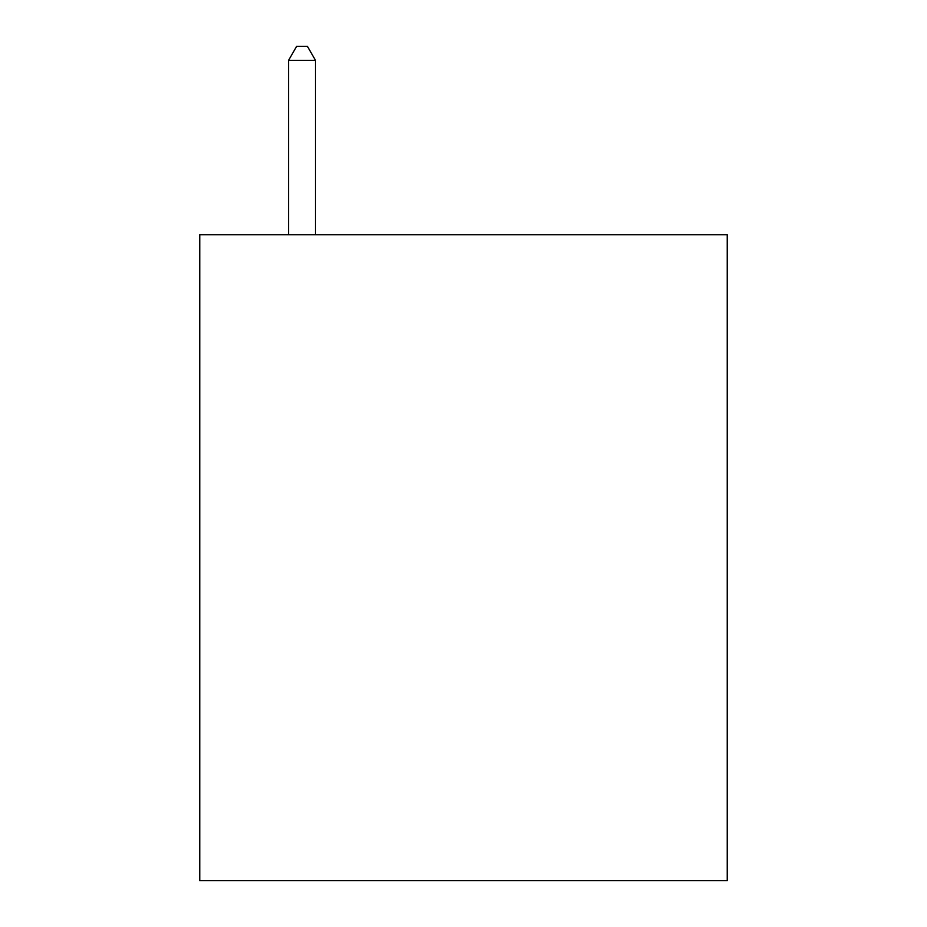 <?xml version="1.0" encoding="UTF-8"?>
<svg xmlns="http://www.w3.org/2000/svg" width="927" height="927" viewBox="0 0 927 927"><rect width="100%" height="100%" fill="white"/><g stroke="black" fill="none" stroke-linecap="round" stroke-linejoin="round"><path stroke-width="1.39" d="M727.243 234.74L727.243 880.65L199.757 880.65L199.757 234.74L727.243 234.74M315.481 234.74L315.481 60.348L288.564 60.348L288.564 234.74M288.564 60.348L296.64 46.35L307.405 46.35L315.481 60.348"/></g></svg>
